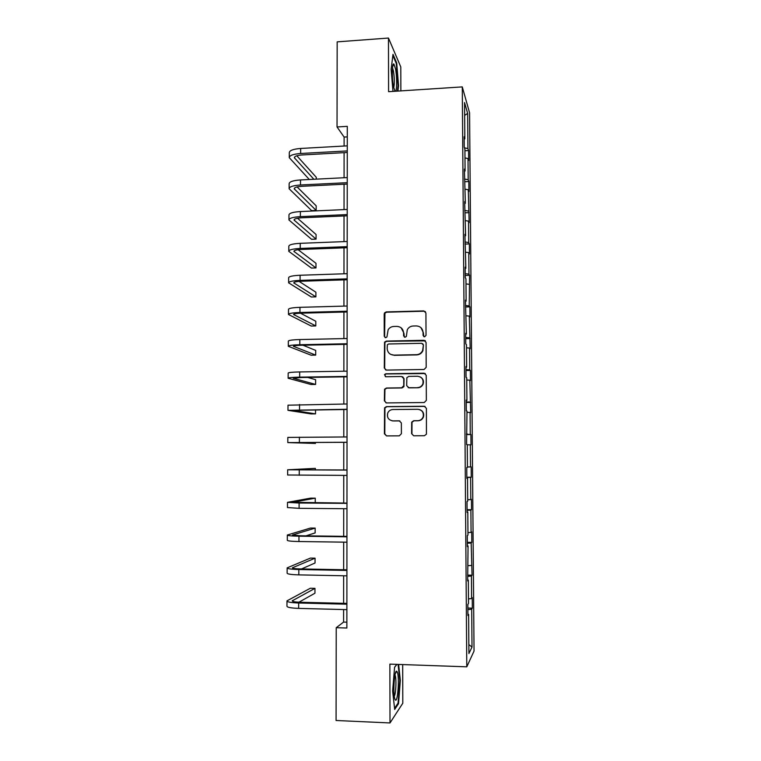 <?xml version="1.0" encoding="UTF-8"?>
<svg xmlns="http://www.w3.org/2000/svg" width="761" height="761" viewBox="0 0 761 761"><rect width="100%" height="100%" fill="white"/><g stroke="black" fill="none" stroke-linecap="round" stroke-linejoin="round"><path stroke-width="1.14" d="M424.562 336.847L426.036 335.344L425.922 312.961L423.81 310.916L386.265 311.905L384.571 312.847L384.2 314.046L384.238 336.267L385.694 337.703L386.93 336.971L388.148 329.741C389.489 327.696 391.363 326.602 393.77 326.469L396.89 326.393C400.933 326.697 403.168 328.885 403.587 332.947L403.596 335.839L405.061 337.275L406.355 336.467L407.297 329.684C408.609 327.392 410.569 326.165 413.185 326.003L416.324 325.927C420.395 326.231 422.64 328.429 423.068 332.509L423.087 335.411L424.562 336.847M411.606 433.646L413.727 435.777L424.41 435.72L426.426 434.198L426.398 408.362L424.267 406.25L386.455 406.621L384.571 407.848L384.419 433.789L386.521 435.901L399.306 435.844L401.399 433.703L401.361 422.945L399.259 420.833L392.914 420.881C388.386 420.082 386.683 417.418 387.806 412.89C388.861 410.778 390.555 409.656 392.885 409.532L417.789 409.294C422.079 409.941 423.877 412.424 423.183 416.762C422.222 419.216 420.443 420.529 417.837 420.7L413.67 420.728L411.691 422.146L411.606 433.646L413.642 435.768M400.866 90.892L400.79 66.958L388.471 38.05L388.586 91.691L462.279 86.897L466.788 666.826L389.87 664.125L390.003 722.95L336.077 720.496L336.229 627.701L346.864 628.015L347.292 126.355L337.037 126.963L344.115 137.066L344.105 146.026M388.471 38.05L337.171 41.865L337.037 126.963M424.096 369.485L426.189 367.325L426.065 342.364L423.953 340.291L386.322 341.099L384.552 342.136L384.295 368.02L386.388 370.093L424.096 369.485M426.227 375.278L426.35 400.372L424.248 402.521L386.455 402.921L384.362 400.828L384.562 389.204L386.417 388.015L401.675 387.815L403.758 385.675L403.739 378.588L401.637 376.505L385.77 376.743L384.486 374.593L385.77 373.794L424.105 373.194L426.227 375.278M390.003 722.95L402.807 703.212L402.683 664.572M467.91 614.26L468.605 614.393L467.92 615.535L467.834 604.443L468.519 603.387L468.329 580.091L467.654 580.995L468.063 545.96L467.378 546.617L467.292 535.639L467.977 535.059L467.796 512.001L467.111 512.419L467.026 501.489L467.711 501.147L467.52 478.203L466.845 478.384L466.759 467.511L467.435 467.406L467.254 444.576L466.579 444.519L466.988 411.111L466.312 410.816L466.227 400.048L466.912 400.419L466.731 377.808L466.046 377.285L465.96 366.574L466.645 367.163L466.464 344.666L465.78 343.915L465.694 333.251L466.379 334.079L465.437 300.1L466.122 301.147L465.941 278.859L465.256 277.66L465.171 267.111L465.856 268.376L464.914 234.274L465.599 235.767L464.657 201.598L465.342 203.311L464.4 169.085L465.085 171.016L464.914 149.156L464.229 147.082L464.143 136.723L464.828 138.873L464.543 102.583L467.654 113.399L467.939 148.585L468.576 150.573L468.652 160.485L468.025 158.564L468.196 179.758L468.833 181.537L468.909 191.496L468.281 189.774L469.166 222.659L468.529 221.137L468.709 242.531L469.337 243.91L469.423 253.965L468.786 252.642L468.966 274.141L469.604 275.311L469.223 305.893L469.86 306.864L469.946 317.004L469.309 316.1L470.203 348.757L469.566 348.062L469.746 369.856L470.384 370.407L470.46 380.643L469.832 380.167L470.726 412.69L470.098 412.424L470.269 434.426L470.907 434.55L470.992 444.881L470.355 444.833L470.536 466.94L471.173 466.845L471.259 477.233L470.621 477.394L470.802 499.616L471.44 499.302L471.525 509.727L470.888 510.117L471.078 532.434L471.706 531.901L471.791 542.384L471.164 542.993L472.058 575.192L471.43 576.029L471.611 598.565L472.248 597.575L472.334 608.163L471.696 609.219L472.01 647.069L468.919 653.518L468.605 614.393M462.279 86.897L469.575 112.809L474.046 651.055L466.788 666.826M468.481 598.897L471.611 598.565M467.615 576.372L471.43 576.029M467.644 579.987L468.329 580.091M468.215 565.68L471.344 565.423M467.349 543.249L471.164 542.993M467.378 545.884L468.063 545.96M467.958 532.624L471.078 532.434M467.092 510.279L470.888 510.117M467.102 511.953L467.796 512.001M467.692 499.72L470.802 499.616M466.835 477.47L470.621 477.394M466.835 478.184L467.52 478.203M467.435 466.978L470.536 466.94M467.264 444.824L470.355 444.833M466.493 434.379L470.269 434.426M467.007 412.338L470.098 412.424M466.493 433.846L467.168 433.827M466.236 401.932L470.013 402.065M466.75 380.005L469.832 380.167M466.227 400.457L466.912 400.419M465.979 369.637L469.746 369.856M466.493 347.834L469.566 348.062M465.96 367.24L466.645 367.163M465.732 337.494L469.489 337.798M466.236 315.805L469.309 316.1M465.703 334.174L466.379 334.079M465.475 305.503L469.223 305.893M465.979 283.929L469.052 284.3M465.447 301.28L466.122 301.147M465.228 273.665L468.966 274.141M465.732 252.205L468.786 252.642M465.19 268.538L465.856 268.376M464.981 241.969L468.709 242.531M465.485 220.633L468.529 221.137M464.933 235.948L465.599 235.767M464.724 210.426L468.453 211.073M465.228 189.204L468.281 189.774M464.676 203.52L465.342 203.311M464.476 179.025L468.196 179.758M464.981 157.917L468.025 158.564M464.419 171.254L465.085 171.016M464.476 147.834L467.939 148.585M467.654 113.399L464.648 115.368M343.601 609.551L343.591 622.079L336.229 627.701M344.096 152.657L344.077 177.741M344.067 184.238L344.039 209.608M344.029 215.962L344.001 241.627M344.001 247.839L343.972 273.789M343.962 279.867L343.934 306.112M343.924 312.048L343.896 338.588M343.896 344.381L343.867 371.225M343.858 376.866L343.829 404.015M343.82 409.513L343.791 436.966M343.782 442.312L343.753 469.984M343.753 475.397L343.725 503.078M343.715 508.69L343.687 536.334M343.677 542.146L343.649 569.742M343.639 575.763L343.611 603.321M346.864 622.175L343.591 622.079M347.282 136.885L344.115 137.066M464.162 139.13L464.828 138.873M467.872 609.656L471.696 609.219M472.01 647.069L468.843 644.586M464.923 150.764L468.576 150.573M465.171 181.717L468.833 181.537M465.066 212.823L469.08 212.652M464.99 244.072L469.337 243.91M465.237 275.453L469.604 275.311M465.485 306.978L469.86 306.864M465.742 338.655L470.117 338.559M465.989 370.474L470.384 370.407M466.246 402.445L470.64 402.407M466.493 434.569L470.907 434.55M466.835 477.223L471.259 477.233M467.092 509.699L471.525 509.727M467.349 542.327L471.791 542.384M467.606 575.107L472.058 575.192M467.863 608.049L472.334 608.163M397.927 91.082L398.555 85.717L396.7 62.887L392.99 54.316L391.125 69.356L392.971 91.406M396.833 664.363L394.579 667.207L392.638 691.045L394.683 709.452L398.536 703.659L400.334 680.42L398.631 664.429M423.772 336.638L423.373 332.757L420.947 327.658M401.171 327.848L403.92 333.194L404.367 337.113M425.466 311.677L424.105 311.211L386.636 312.2L384.942 313.132L384.609 336.514L385.095 337.589M425.428 340.871L386.693 341.328L384.923 342.364L384.676 368.2L385.684 369.989M423.135 344.743L421.651 343.297L388.614 343.982L387.368 344.733L387.168 348.528C387.577 352.59 389.803 354.788 393.846 355.121L416.448 354.693C419.321 354.512 421.375 353.104 422.621 350.469L423.43 344.971L422.707 343.715M390.697 354.388L393.846 355.121M423.43 344.971L422.916 350.688C421.68 353.304 419.625 354.712 416.752 354.902L394.198 355.33M402.712 376.781L404.072 378.74L403.92 386.664L402.017 387.948L386.788 388.148L384.942 389.328L384.733 400.933L386.065 402.892M425.313 373.546L386.141 373.955L384.857 374.754L385.389 376.695M417.589 387.606C420.101 387.444 421.86 386.188 422.85 383.848C423.687 379.454 421.917 376.923 417.542 376.257L408.762 376.391L406.85 377.684L406.697 385.637L408.809 387.72L417.894 387.749C420.405 387.587 422.155 386.331 423.145 383.991C423.991 380.919 423.059 378.578 420.348 376.971M408.153 387.625L408.809 387.72M417.894 387.749L409.133 387.863M419.577 409.57C422.926 410.864 424.219 413.29 423.477 416.838C422.526 419.292 420.747 420.605 418.141 420.766L413.984 420.795L412.015 422.203L411.929 433.684M392.058 420.823L392.914 420.881M399.839 420.909L393.275 420.947M425.095 406.412L386.826 406.716L384.952 407.944L384.8 433.827L386.502 435.901M398.022 85.746L398.555 85.717M396.062 62.935L396.7 62.887M399.791 680.401L400.334 680.42M397.699 703.621L398.536 703.659M289.275 157.289L289.304 152.723C289.465 150.469 293.251 149.042 300.652 148.462L347.273 145.855M309.308 179.491L289.275 157.689C289.437 155.472 293.223 154.064 300.633 153.494L347.263 150.925M347.263 152.485L301.936 154.968C296.999 155.349 294.469 156.281 294.355 157.765L313.865 179.263M316.262 179.139L316.262 177.284L296.828 155.777M289.123 188.405L289.142 183.772C289.304 181.736 293.099 180.462 300.519 179.938L347.244 177.579M347.235 184.076L301.803 186.312C296.857 186.654 294.326 187.491 294.212 188.823L316.157 210.416L311.63 210.626L289.113 188.757C289.275 186.768 293.071 185.513 300.5 184.99L347.244 182.678M316.157 210.416L316.176 205.831L297.104 186.93M288.952 219.653L288.98 214.963C289.142 213.166 292.947 212.024 300.376 211.558L347.216 209.465M347.216 215.82L301.67 217.808C296.714 218.112 294.174 218.854 294.06 220.034L316.072 239.116L311.534 239.296L288.952 219.977C289.113 218.207 292.918 217.104 300.357 216.638L347.216 214.583M316.072 239.116L316.081 234.502L297.513 218.245M395.587 91.234C397.004 89.979 396.985 76.69 395.568 69.051L393.884 64.029C392.077 62.402 391.772 77.936 393.456 86.564L394.988 91.272M393.703 87.781C394.598 84.052 394.531 78.554 393.504 71.277L392.514 67.843M392.847 55.524L396.253 63.372L398.051 85.498L397.394 91.12M397.242 671.973L396.738 671.288C394.512 669.309 392.79 692.405 394.75 698.56L395.054 699.426C397.556 705.314 399.763 676.929 397.242 671.973M394.293 696.144C395.977 694.118 396.567 677.984 395.083 675.188L394.978 674.988M398.089 664.41L399.81 680.562L398.06 703.088L394.559 708.32M394.569 667.33L396.919 664.372M288.79 251.054L288.819 246.298C288.98 244.728 292.785 243.739 300.243 243.33L347.187 241.494M347.187 247.715L301.537 249.446C296.562 249.713 294.022 250.359 293.908 251.377L315.977 267.929L311.43 268.081L288.79 251.33C288.952 249.808 292.766 248.837 300.224 248.438L347.187 246.65M315.977 267.929L315.996 263.306L298.122 249.722M288.628 282.607L288.657 277.775C288.819 276.443 292.633 275.606 300.1 275.254L347.159 273.684M347.159 279.763L301.404 281.247C296.419 281.465 293.87 282.017 293.756 282.873L315.882 296.866L311.325 296.999L288.628 282.835C288.79 281.541 292.605 280.723 300.081 280.381L347.159 278.859M315.882 296.866L315.901 292.224L299.054 281.37M288.467 314.303L288.495 309.404C288.647 308.31 292.471 307.625 299.967 307.33L347.14 306.027M347.13 311.962L301.261 313.18C296.276 313.37 293.717 313.817 293.603 314.521L315.796 325.927L311.23 326.041L288.467 314.493C288.628 313.437 292.452 312.761 299.948 312.486L347.13 311.22M315.796 325.927L315.805 321.266L300.528 313.209M288.305 346.141L288.324 341.185C288.486 340.329 292.319 339.786 299.824 339.558L347.111 338.521M347.102 344.314L301.128 345.275C296.124 345.418 293.565 345.77 293.451 346.312L315.701 355.111L311.125 355.206L288.305 346.293C288.457 345.475 292.291 344.961 299.805 344.733L347.102 343.744M424.181 340.471L424.904 340.5M315.701 355.111L315.72 350.431L303.049 345.237M288.134 378.141L288.162 373.109C288.324 372.5 292.157 372.11 299.682 371.939L347.083 371.168M347.073 376.819L300.995 377.523L293.299 378.255L315.606 384.429L311.021 384.495L288.134 378.246C288.295 377.665 292.138 377.304 299.663 377.142L347.073 376.419M315.606 384.429L315.625 379.72L307.748 377.418M287.972 410.284L288 405.185L347.054 403.986M347.045 409.485L293.147 410.35L315.52 413.87L310.916 413.908L287.972 410.341L347.045 409.256M315.52 413.87L315.53 409.779M287.801 442.579L287.829 437.413L347.026 436.947M347.016 442.303L292.995 442.588L315.425 443.435L287.801 442.598L347.016 442.246M315.425 443.435L315.425 442.417M315.339 469.946L315.349 468.367L287.658 469.794L346.997 470.079M287.658 469.822L287.639 474.997L346.987 475.397M346.997 469.984L292.861 469.784L315.349 468.367M315.235 502.878L315.254 498.17L310.631 498.141L287.496 502.336L299.121 503.021L346.968 503.363M287.496 502.403L287.468 507.558L299.092 508.329L346.959 508.719M346.968 503.097L292.709 502.308L315.254 498.17M305.998 535.839L315.14 532.909L315.159 528.105L310.526 528.048L287.325 535.021C287.477 535.658 291.358 536.048 298.978 536.191L346.94 536.819M287.325 535.135L287.297 540.272C287.449 540.947 291.33 541.366 298.949 541.518L346.93 542.193M346.94 536.372L300.329 535.773L292.547 534.993L315.159 528.105M301.537 568.952L315.044 562.997L315.064 558.165L310.421 558.089L287.154 567.868C287.306 568.752 291.197 569.304 298.835 569.523L346.911 570.427M287.154 568.029L287.125 573.147C287.278 574.079 291.168 574.65 298.807 574.878L346.902 575.83M346.911 569.808L300.186 568.924C295.097 568.781 292.5 568.419 292.395 567.83L315.064 558.165M298.93 602.208L314.949 593.209L314.968 588.358L310.307 588.263L286.983 600.867C287.135 602.018 291.035 602.731 298.683 603.007L346.883 604.205M286.983 601.076L286.954 606.175C287.106 607.364 291.006 608.096 298.664 608.391L346.873 609.637M346.883 603.397L300.043 602.246C294.945 602.056 292.338 601.58 292.234 600.819L314.968 588.358M300.652 148.462L300.633 153.494M294.707 156.88L294.697 158.402M300.519 179.938L300.5 184.99M294.555 188.034L294.545 189.394M300.376 211.558L300.357 216.638M294.402 219.33L294.402 220.538M300.243 243.33L300.224 248.438M294.26 250.769L294.25 251.815M300.1 275.254L300.081 280.381M294.107 282.36L294.098 283.244M299.967 307.33L299.948 312.486M293.955 314.103L293.946 314.826M299.824 339.558L299.805 344.733M293.803 345.989L293.803 346.55M299.682 371.939L299.663 377.142M299.549 404.481L299.52 409.703M299.406 437.166L299.377 442.426M299.263 470.022L299.235 475.292M299.121 503.021L299.092 508.329M298.978 536.191L298.949 541.518M298.835 569.523L298.807 574.878M292.747 567.573L292.738 568.182M298.683 603.007L298.664 608.391M292.585 600.486L292.585 601.276M392.676 66.549L393.884 64.029M395.254 673.761L396.738 671.288"/></g></svg>
